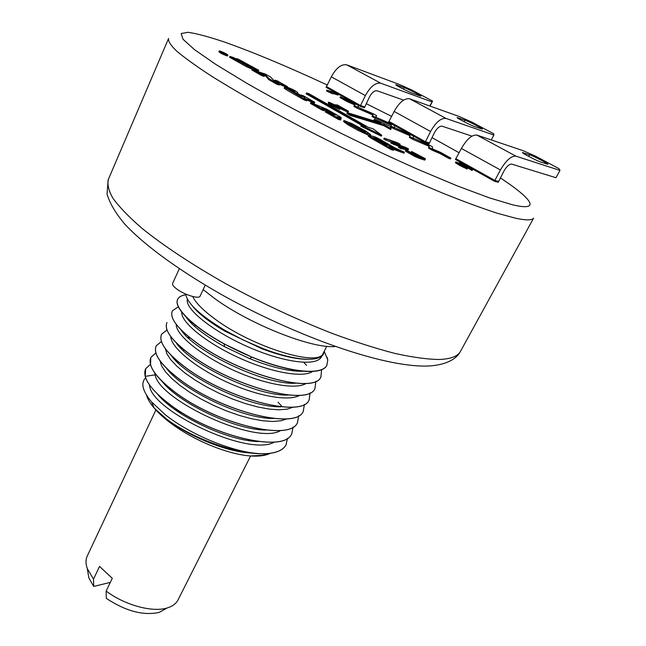 <?xml version="1.0" encoding="UTF-8"?>
<svg xmlns="http://www.w3.org/2000/svg" width="646" height="646" viewBox="0 0 646 646"><rect width="100%" height="100%" fill="white"/><g stroke="black" fill="none" stroke-linecap="round" stroke-linejoin="round"><path stroke-width="0.97" d="M362.317 130.783L351.44 125.001M340.482 118.824L341.354 117.976L340.507 117.039L326.916 109.295L310.879 102.536L322.572 109.214L324.857 109.909L321.66 108.084L325.503 109.255L336.082 115.077L332.367 114.197L325.794 111.055L338.762 118.452L341.015 119.122L336.679 116.651L341.354 117.976M325.794 111.055L325.358 111.96L338.318 119.365L340.579 120.035L341.015 119.122M333.296 114.471L325.075 110.151L325.503 109.255M310.879 102.536L310.451 103.441L322.144 110.127L324.429 110.813L324.857 109.909M229.968 56.38L249.889 67.281L251.69 67.927L250.519 66.942L239.601 60.207L250.68 66.053L254.766 68.985L258.723 70.277L238.487 59.254L236.484 58.552L237.494 59.464L248.557 66.247L240.603 62.089L234.022 57.728L229.968 56.38L229.58 57.252L246.142 66.522L251.27 68.742M236.484 58.552L236.105 59.392L236.493 58.6M254.92 70.034L258.327 71.141L258.723 70.277M252.812 67.87L252.416 68.742L254.064 69.679M252.578 68.379L251.399 67.596M307.003 100.049L314.287 103.118L314.715 102.23L303.313 95.737L301.02 95.019L305.154 97.376L303.636 96.9L297.903 93.638L297.257 93.153L297.79 92.653C296.175 91.118 292.727 89.318 287.438 87.25L294.931 91.28L294.624 91.7L293.494 91.126C289.15 88.72 286.17 87.428 284.571 87.267L304.775 99.153L307.092 99.872L303.951 98.079L314.715 102.23M284.571 87.267L284.159 88.163L286.202 89.681L304.347 100.057L306.664 100.768L307.092 99.872M276.908 84.295L279.266 85.046L279.678 84.158L276.633 82.422L287.446 86.629L277.384 80.903L275.059 80.152L279.072 82.438L274.38 80.944L270.424 76.939L265.466 74.112L257.576 71.553L252.206 69.074L262.171 74.758L265.894 76.228L268.801 79.668L276.908 84.295L277.312 83.407L279.678 84.158M252.206 69.074L251.811 69.962L261.767 75.647L264.149 76.414L264.553 75.525L260.556 73.248L265.296 74.783L269.204 78.78L277.312 83.407M279.573 84.376L287.034 87.509L287.446 86.629M343.583 121.391L347.564 124.541L357.747 130.234L368.478 135.2M368.535 135.071L368.083 135.991L370.739 137.945L391.258 149.67L393.414 150.26L393.882 149.331L389.288 146.715L404.444 152.254L395.352 148.096L380.308 139.528C376.432 137.404 373.897 136.322 372.71 136.274L368.535 135.071L371.2 137.017L391.718 148.733L393.882 149.331M393.818 149.46L403.984 153.175L404.444 152.254M219.285 50.937L218.897 51.809C220.003 52.867 222.539 54.183 226.512 55.758L227.529 55.936L227.917 55.063C226.819 54.006 224.283 52.697 220.318 51.123L219.285 50.937C220.391 51.995 222.927 53.311 226.899 54.878L227.917 55.063M339.917 108.447L347.031 111.766L348.146 112.113L348.549 111.274L337.115 104.822L344.883 109.489L329.42 102.399L328.37 102.149L328.725 102.577L332.504 104.894L340.151 108.576L331.333 103.481L348.549 111.274M328.37 102.149L328.313 103.425L332.101 105.742L339.748 109.424L340.151 108.576M391.193 142.088L390.749 142.976L398.937 146.497L398.493 147.377L400.617 148.58L408.119 149.888L408.571 149.008L405.769 147.425L394.617 143.452L400.205 144.276L397.435 142.701L384.209 138.115L396.41 142.798L391.193 142.088L394.003 143.678L404.776 147.538L398.945 146.481L401.069 147.684L408.571 149.008M384.209 138.115L383.764 139.011L385.856 140.198L391.428 142.12M399.131 145.059L399.761 145.156L400.205 144.276M405.809 149.937L405.357 150.833L405.898 151.39L415.548 156.873L424.131 159.966L424.85 160.055L425.448 158.989L424.874 158.423L411.591 151.455L422.88 157.664L416.597 155.928L406.56 150.042L405.809 149.937L407.335 151.18L416.008 155.969L421.353 158.181L425.448 158.989M411.591 151.455L411.139 152.343L420.635 157.358M465.08 166.337L472.089 170.528L472.606 169.462L462.649 163.898L459.411 162.8L460.808 163.834L455.842 161.88L459.532 164.302L467.607 168.251L458.022 163.05L465.168 166.167L461.397 163.914L462.205 163.955L472.727 169.68M455.842 161.88L455.414 162.695L459.782 165.497L467.179 169.066L467.607 168.251M333.288 93.533L337.995 95.075L338.359 94.308L336.623 93.339L326.852 90.117L331.818 92.556L330.276 91.643L338.359 94.308M326.852 90.117L326.48 90.892L331.446 93.331L333.118 93.88L333.489 93.105M361.235 125.243L360.807 126.131L381.334 136.153L381.77 135.272L373.089 128.772L368.398 127.375L308.998 93.718L306.511 92.927L366.024 126.673L361.235 125.243L381.77 135.272M306.511 92.927L306.107 93.791L361.865 125.437M347.241 112.614L346.829 113.462L350.285 115.424L383.958 125.736L390.717 129.531L391.129 128.715L390.103 126.269L374.292 119.284L380.995 123.039L347.241 112.614L350.697 114.568L384.354 124.92L391.129 128.715M374.292 119.284L373.897 120.091L376.884 121.771M372.419 115.747L372.023 116.538L375.294 118.371L391.21 125.203L390.547 126.907L393.882 128.772L409.806 135.595L409.443 137.485L412.842 139.391L428.766 146.19L428.702 148.265L432.174 150.211L440.168 153.611L448.897 158.496L450.464 158.94L450.884 158.133L440.427 152.294L432.457 148.895L432.457 146.812L429.057 144.914L413.182 138.123L413.488 136.225L410.145 134.36L394.278 127.553L394.876 125.841L391.605 124.016L375.738 117.192L376.626 115.658L373.412 113.866L357.561 107.026L358.716 105.661L355.558 103.901L340.305 96.779L347.726 100.921L355.429 104.256L354.242 105.581L373.348 114.229L372.419 115.747L391.597 124.42L390.943 126.107L410.202 134.804L409.847 136.677L429.178 145.39L429.122 147.458L450.884 158.133M354.242 105.581L353.855 106.372L357.068 108.165L372.887 114.98M340.305 96.779L339.933 97.554L347.346 101.705L354.824 104.927M357.763 107.115L358.716 105.661M375.794 117.217L376.626 115.658M559.985 170.415L555.972 177.723L511.713 164.116C509.355 163.947 506.771 166.24 503.985 170.996L498.228 182.293L494.513 181.292L455.414 159.481L461.405 148.467L500.44 169.963C506.06 160.378 511.236 155.783 515.96 156.171L559.985 170.415L559 168.671L535.712 156.227L523.098 150.679L476.926 135.103C472.024 134.578 466.848 139.035 461.405 148.467M403.589 100.122L377.135 90.803C374.486 90.408 371.926 92.467 369.439 96.973L364.457 107.737L360.202 106.364L326.085 87.331L331.333 76.842C336.195 67.903 341.33 63.906 346.757 64.85L399.301 84.432L412.019 90.109L432.586 101.099L429.735 105.968M471.951 136.136L442.122 126.204C439.611 125.913 437.035 128.086 434.403 132.713L429.057 143.743L425.044 142.54L388.569 122.191L394.165 111.443C399.309 102.262 404.469 98.047 409.653 98.798L459.266 116.522L471.951 122.142L493.81 133.827L493.875 135.038L446.087 118.46C441.048 117.822 435.88 122.167 430.575 131.493L425.044 142.54M222.507 52.447L224.057 53.327L222.418 52.649M223.096 52.681L226.455 54.248L223.096 52.681M340.846 118.929L341.274 118.024M338.318 119.365L338.762 118.452M326.682 110.87L327.118 109.973M322.144 110.127L322.572 109.214M226.576 54.692L219.713 51.139L226.576 54.692M389.595 145.931L375.81 137.921L392.606 147.062L389.595 145.931M375.06 138.074L387.398 145.108L384.192 143.905L372.863 137.445L375.06 138.074L374.817 138.559M362.931 131.671L370.602 134.618L366.08 131.195L351.723 123.499L343.979 120.519L348.008 123.628L362.931 131.671L362.479 132.591M363.738 131.404L354.654 126.842L348.695 122.95L353.314 124.767L362.737 129.854L365.563 131.881L363.738 131.404M291.766 90.529L302.094 96.424L299.776 95.697L289.432 89.802L291.766 90.529L291.548 91.005M391.258 149.67L391.718 148.733M370.739 137.945L371.2 137.017M268.801 79.668L269.204 78.78M265.894 76.228L266.289 75.356M264.9 75.663L265.296 74.783M261.767 75.647L262.171 74.758M274.655 81.025L275.059 80.152M284.716 86.774L285.128 85.894M281.688 85.046L282.092 84.166M378.354 139.52L378.572 139.068M289.844 89.188L290.038 88.76M286.994 87.921L287.325 87.21M312.018 102.415L312.438 101.527M308.893 100.631L309.313 99.742M304.347 100.057L304.775 99.153M249.493 68.161L249.889 67.281M246.142 66.522L246.538 65.642M242.759 64.729L243.154 63.849M238.713 62.476L239.101 61.596M231.502 58.358L231.898 57.478M237.219 60.086L237.494 59.464M254.403 69.792L254.766 68.985M252.538 68.347L252.933 67.483M250.333 66.813L250.68 66.053M247.668 65.157L247.967 64.503M347.031 111.766L347.443 110.926M332.617 104.66L332.876 104.127M338.512 108.964L338.924 108.116M336.316 107.955L336.728 107.099M334.571 107.083L334.983 106.235M332.101 105.742L332.504 104.894M330.817 105.015L331.228 104.168M329.137 104.006L329.541 103.158M328.313 103.425L328.725 102.577M335.662 105.169L335.993 104.474M448.897 158.496L449.317 157.681M440.168 153.611L440.588 152.803M432.174 150.211L432.586 149.396M428.702 148.265L429.122 147.458M428.766 146.19L429.178 145.39M412.842 139.391L413.246 138.583M409.443 137.485L409.847 136.677M409.806 135.595L410.202 134.804M393.882 128.772L394.286 127.973M390.547 126.907L390.943 126.107M391.21 125.203L391.597 124.42M375.294 118.371L375.689 117.58M357.068 108.165L357.448 107.373M347.346 101.705L347.726 100.921M383.958 125.736L384.354 124.92M350.285 115.424L350.697 114.568M331.446 93.331L331.818 92.556M328.225 91.869L328.596 91.094M472.089 170.528L472.517 169.712M470.425 169.591L470.845 168.784M470.45 169.51L470.877 168.695M470.151 169.236L470.571 168.428M469.666 168.913L470.086 168.105M468.188 168.041L468.608 167.225M466.194 166.926L466.614 166.119M464.45 165.772L464.781 165.142M463.626 165.303L463.933 164.722M462.649 164.73L462.907 164.245M464.821 166.829L465.168 166.167M464.143 166.506L464.434 165.965M462.778 165.828L463.101 165.214M460.445 164.552L460.735 163.995M459.459 163.979L459.694 163.519M466.105 168.671L466.533 167.855M464.022 167.718L464.45 166.894M462.31 166.862L462.738 166.046M459.782 165.497L460.202 164.682M459.112 165.126L459.532 164.302M456.956 163.866L457.384 163.05M456.003 163.228L456.423 162.412M413.254 153.546L413.706 152.658M424.85 160.055L425.302 159.158M424.131 159.966L424.592 159.069M420.901 159.077L421.353 158.181M419.456 158.577L419.908 157.681M417.865 157.931L418.317 157.026M415.548 156.873L416.008 155.969M413.674 155.936L414.134 155.032M411.663 154.854L412.116 153.958M408.442 153.029L408.894 152.125M406.875 152.076L407.335 151.18M405.898 151.39L406.35 150.494M421.959 157.721L422.234 157.172M420.578 157.317L421.03 156.429M417.381 155.508L417.833 154.62M415.749 154.644L416.202 153.756M414.264 153.926L414.708 153.037M400.617 148.58L401.069 147.684M393.559 144.575L394.003 143.678M385.856 140.198L386.3 139.302M498.437 181.389L494.868 180.42L494.513 181.292M430.066 106.089L432.586 101.099M364.61 106.873L360.533 105.548L365.37 95.592C370.384 86.516 375.536 82.397 380.833 83.245L431.827 101.834M404.186 87.638C408.474 89.164 421.636 95.915 420.869 96.197L412.632 93.331C408.345 91.829 394.9 84.925 395.748 84.674L404.186 87.638L403.443 89.148M464.91 120.148C469.004 121.529 483.2 128.845 482.376 129.16L474.778 126.648C470.692 125.3 456.189 117.814 457.093 117.532L464.91 120.148L464.094 121.723M529.575 154.774C533.435 155.969 548.809 163.947 547.929 164.294L541.049 162.17C537.214 161.016 521.483 152.852 522.469 152.537L529.575 154.774L528.703 156.405M326.666 86.677L360.533 105.548L360.202 106.364M456.052 158.787L494.868 180.42L500.44 169.963M491.291 139.948L493.875 135.038M205.226 285.152L200.05 296.223C199 299.251 184.603 294.899 176.988 289.182C173.54 286.614 172.086 284.66 172.652 283.328L179.305 268.784M203.151 289.594L214.593 298.476C250.22 324.575 312.519 349.01 335.226 346.498M192.686 296.514C195.681 302.804 203.038 310.258 214.755 318.882C252.231 347.023 318.825 367.388 323.161 353.37L326.779 346.288M323.953 351.828C323.428 362.624 296.885 361.8 262.664 348.428L243.146 339.974L224.55 330.106C200.163 315.329 187.203 303.305 185.66 294.043M321.328 356.955C316.257 366.944 282.359 362.317 246.651 346.24C210.895 330.284 184.36 308.102 187.429 299.203M312.559 371.49C302.498 378.378 269.116 371.999 236.711 356.762C204.257 341.589 180.597 321.474 181.744 312.123M306.164 383.433C295.545 390.168 262.631 383.974 230.848 369.036C199.033 354.161 175.664 334.192 176.237 324.389M306.85 359.321C294.931 359.031 279.928 355.494 261.848 348.727L224.986 331.253C208.981 321.837 198.047 313.302 192.193 305.655M302.958 371.264C289.23 371.579 271.433 367.348 249.55 358.57L224.687 346.757C205.178 335.855 192.274 325.907 185.967 316.911M295.634 383.191C264.941 385.42 194.01 351.117 181.009 329.84M185.757 294.762C181.712 295.367 179.071 296.789 177.828 299.009C172.03 308.287 200.405 333.643 241.16 352.377C281.842 371.24 321.183 376.828 326.828 365.37L327.78 359.911L324.203 351.327M321.619 369.657L320.876 376.965C314.788 394.585 240.037 374.381 197.579 343.438C177.674 328.919 169.276 318.042 172.385 310.815L178.353 306.761M303.798 362.366L306.559 365.353M315.87 381.293L314.973 388.488C308.651 406.576 233.909 386.833 191.789 355.68C172.022 341.04 163.753 329.993 166.975 322.532L166.951 322.596C163.729 330.058 171.998 341.104 191.757 355.744C233.892 386.897 308.61 406.633 314.941 388.545L314.973 388.488M326.973 357.036L327.675 359.41M327.78 359.911L327.611 359.055M326.965 365.127L326.803 365.426C321.918 375.875 289.069 372.645 251.94 357.157L224.089 343.882C192.242 326.618 173.225 307.262 177.666 299.34M177.803 299.074C179.047 296.837 181.696 295.424 185.765 294.818M172.385 310.815L172.361 310.871C169.244 318.09 177.642 328.967 197.547 343.502C239.973 374.438 314.78 394.649 320.852 377.03L321.022 376.715M167.007 330.025L161.581 334.232M161.427 334.547C158.488 342.275 166.684 353.394 186.016 367.897C227.812 399.26 302.522 418.543 309.071 399.987L309.248 399.656M310.137 392.849L309.103 399.931C302.522 418.479 227.868 399.204 186.04 367.84C166.418 353.096 158.27 341.879 161.605 334.176L166.991 329.977M161.419 341.532L156.243 345.804M156.082 346.127C153.037 354.073 161.112 365.353 180.307 379.969C221.772 411.534 296.466 430.365 303.24 411.357L303.426 411.009M304.428 404.323L303.273 411.3C296.474 430.301 221.828 411.478 180.331 379.913C160.846 365.063 152.819 353.669 156.267 345.747L161.411 341.492M150.437 364.368L145.673 368.713M145.528 369.011C142.217 377.401 150.042 389.021 169.01 403.863C209.869 435.832 284.45 453.758 291.693 433.87L291.879 433.523M293.09 427.022L291.726 433.821C284.482 453.702 209.885 435.767 169.034 403.807C155.387 393.341 147.45 384.184 145.221 376.352L145.697 368.656L150.421 364.328M150.76 357.658L150.558 364.812C152.868 372.508 160.894 381.56 174.638 391.96C215.78 423.719 290.45 442.106 297.451 422.654L297.636 422.29M298.751 415.709L297.475 422.597C290.458 442.042 215.837 423.663 174.662 391.896C155.306 376.941 147.409 365.386 150.97 357.238L155.888 352.942M155.896 352.982L150.938 357.295M288.286 395.037C257.326 396.701 190.005 364.142 176.132 342.735M280.897 406.802C249.808 407.909 185.991 377.046 171.335 355.607M187.768 337.43L189.553 337.664M273.484 418.479C242.363 419.036 181.978 389.829 166.628 368.462M181.05 348.412L182.447 348.541M266.031 430.075C235.015 430.091 177.965 402.498 162.009 381.293M295.06 370.223L295.973 371.111M278.014 402.208L281.503 405.858M286.17 444.658L285.976 445.021C282.867 450.496 275.584 453.419 264.109 453.799L260.072 453.75C231.672 453.112 188.866 436.147 166.418 418.939L154.2 408.102C150.171 403.346 147.595 399.01 146.472 395.086M145.633 377.781C140.529 383.013 142.5 391.048 151.535 401.885L165.134 414.579C189.989 434.621 233.642 452.644 260.362 453.67L262.365 453.758C274.833 453.662 282.714 450.73 286.008 444.965L287.462 438.246M262.365 453.758L264.109 453.799M296.223 370.408L296.877 371.175M299.784 395.304C288.649 401.885 256.187 395.877 225.026 381.229C193.816 366.637 170.746 346.821 170.786 336.606M293.421 407.101L287.308 409.12L279.137 409.798L269.172 409.079L257.738 406.972L245.278 403.548L232.269 398.929L219.228 393.325L206.696 386.962L195.173 380.123L185.095 373.097L176.859 366.185L170.722 359.669L166.878 353.79L165.392 348.767M287.074 418.826L280.824 420.804L272.604 421.467L262.672 420.764L251.351 418.705L239.068 415.354L226.27 410.84L213.471 405.341L201.164 399.083L189.835 392.34L179.903 385.379L171.739 378.499L165.61 371.967L161.686 366.024L160.046 360.88M280.735 430.478C256.672 445.724 158.964 400.237 155.169 374.85L154.749 372.944M268.122 453.573C263.673 455.47 257.73 456.27 250.309 455.971L251.698 456.052C259.644 456.431 265.837 455.527 270.278 453.33M172.49 373.824L171.303 373.671M274.421 442.058C248.54 457.473 149.759 409.903 149.501 384.943M171.037 373.404L172.102 373.501M174.549 359.402L175.413 359.451M258.545 441.581C227.739 441.065 173.96 415.055 157.487 394.108M168.226 370.384L168.63 370.392M250.616 452.975C221.239 451.772 173.249 429.17 154.992 409.023C177.036 433.458 221.933 453.742 250.309 455.971L265.062 455.147M166.571 385.5L165.933 385.63M174.412 407.747L181.001 413.569M250.745 440.354L248.08 440.491M250.591 455.995L177.892 600.207C175.93 603.8 172.369 606.384 167.193 607.951L167.015 607.999C152.246 612.618 124.613 605.092 106.154 591.066L106.275 598.341C125.59 611.108 143.21 615.816 159.118 612.44L167.193 607.951M106.154 591.066L112.291 578.291L99.541 566.429L93.5 579.139L87.315 568.642C85.555 563.667 85.587 559.347 87.42 555.689L155.872 410M166.628 608.266L159.118 612.44M93.5 579.139L93.702 586.439L88.817 577.847L87.686 570.903M93.702 586.439L110.321 582.385M438.852 359.499C427.063 359.297 412.447 357.278 394.989 353.443C376.069 348.541 355.243 341.904 332.504 333.538C296.789 319.568 261.267 302.974 225.947 283.772C192.12 264.707 163.083 245.432 141.676 228.078C128.869 216.943 119.276 206.986 112.905 198.217C108.399 190.255 106.978 183.763 108.625 178.756L168.558 38.494C167.976 41.053 170.592 45.172 176.398 50.84C184.134 57.405 195.157 65.399 209.465 74.815C233.141 89.826 264.472 107.696 300.301 126.519C348.897 151.713 401.61 176.285 444.424 193.824C464.902 201.98 482.643 208.488 497.638 213.358L515.71 218.243C526.183 220.447 532.151 220.407 533.62 218.13L460.251 351.771C457.416 356.535 450.286 359.103 438.852 359.499M456.262 159.724L466.008 165.392M500.311 177.876C532.191 198.911 541.736 211.735 512.464 204.774L489.313 197.846L457.287 185.895L418.002 169.405C360.654 144.098 294.431 110.732 246.61 83.156L215.934 64.495L194.527 49.653L183.012 39.261L181.155 33.519L188.131 32.3C196.715 33.568 208.577 36.733 223.726 41.78C252.707 51.987 287.268 66.425 327.417 85.086M366.185 103.643L391.694 116.425M431.924 137.582L459.169 152.779M357.747 130.234L358.191 129.313M347.564 124.541L348.008 123.628M344.689 122.643L345.125 121.731M343.527 121.513L343.971 120.608M366.912 134.594L367.364 133.674M364.401 131.679L364.675 131.106M362.293 130.767L362.737 129.854M355.865 127.181L356.309 126.277M352.869 125.671L353.314 124.767M350.213 124.226L350.56 123.507M286.202 89.681L286.614 88.785M234.845 60.183L235.233 59.303M233.303 59.214L233.69 58.334M245.617 64.858L245.803 64.447M243.025 63.453L243.251 62.961M239.424 61.402L239.674 60.861M251.988 67.975L252.384 67.103M244.907 63.542L245.173 62.945M242.662 62.242L242.888 61.725M429.235 142.855L425.383 141.7L389.175 121.513M346.757 64.85L380.833 83.245M409.653 98.798L446.087 118.46M476.926 135.103L515.96 156.171M331.333 76.842L365.37 95.592M394.165 111.443L430.575 131.493M396.83 85.555L397.104 85.006M457.974 118.299L458.24 117.782M523.139 153.191L523.397 152.714M155.549 374.034L155.169 374.85L145.221 376.352M460.251 351.771C457.311 357.295 449.624 363.892 432.255 365.733C390.668 369.665 302.603 339.287 224.743 296.393C181.437 272.055 146.061 246.659 125.292 224.687C116.078 213.971 109.998 203.797 107.042 194.18L108.124 179.863M343.963 120.544L343.535 121.432M370.61 134.61L370.206 135.426M251.69 67.927L251.294 68.799M321.32 356.947L321.853 355.914M262.656 348.428L261.856 348.719M224.566 330.114L224.994 331.245M249.558 358.57L251.932 357.149M224.687 346.749L224.081 343.874M282.044 394.23L281.761 394.787M276.012 406.181L275.802 406.6M200.769 313.778L200.526 314.303M195.375 325.261L194.785 326.521M189.609 337.543L189.084 338.657M183.884 349.736L183.424 350.705M178.191 361.841L177.803 362.672M172.547 373.873L172.216 374.567M166.934 385.815L166.668 386.373M87.315 568.642L88.817 577.847M151.535 401.885L154.2 408.102"/></g></svg>
